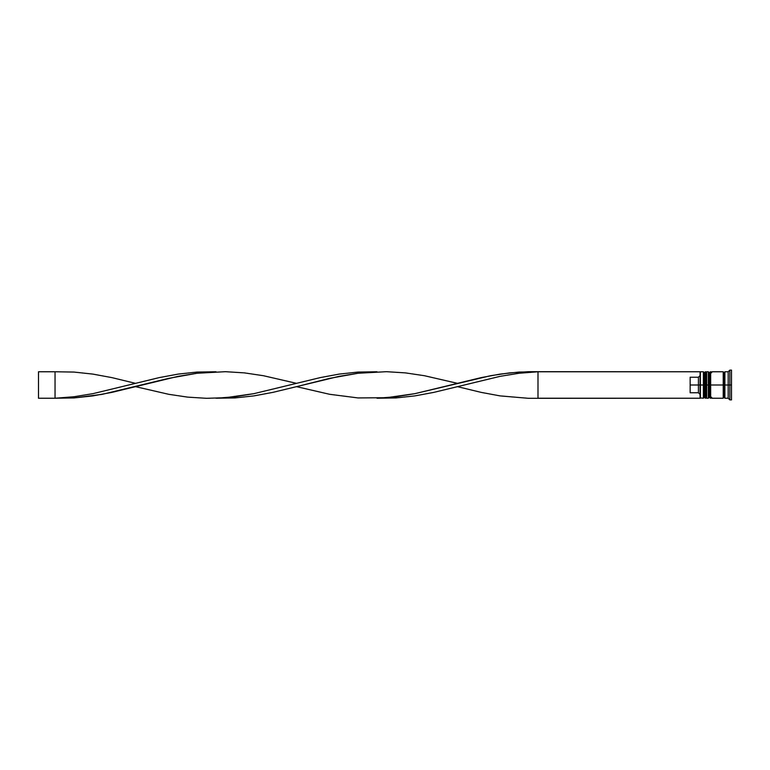 <?xml version="1.0" encoding="UTF-8"?>
<svg xmlns="http://www.w3.org/2000/svg" width="770" height="770" viewBox="0 0 770 770"><rect width="100%" height="100%" fill="white"/><g stroke="black" fill="none" stroke-linecap="round" stroke-linejoin="round"><path stroke-width="1.16" d="M704.377 385L704.377 397.243L704.377 385L704.377 397.243L704.377 385L705.368 385L703.385 385L703.385 398.234L703.385 385L700.074 385L700.074 397.792L700.074 372.208L700.074 385L698.419 385L698.419 377.233L690.151 377.233L690.151 385L700.402 385L700.402 398.234L700.402 385L703.385 385L703.385 371.766L703.385 385L704.377 385L704.377 372.757L704.377 385M723.232 371.766L723.232 385L711.653 385L724.06 385L724.06 372.757L724.06 385L724.888 385L724.06 385L724.06 397.243L724.06 385L723.232 385L723.232 398.234L723.232 371.766L711.653 371.766L711.653 372.776L710.662 371.766L710.662 385L710.662 371.766L709.334 372.757L709.334 385L709.334 372.757L709.334 385L710.325 385L710.325 371.766L710.662 398.234L710.662 385L711.653 385L710.325 385L710.325 398.234L710.325 385L706.687 385L706.687 397.224L705.695 398.234L705.695 385L706.687 385L705.695 385L705.368 398.234L705.368 385L705.368 398.234L704.377 397.243L703.385 398.234L700.074 397.897M705.695 385L705.695 371.766L705.695 385M706.687 371.766L706.687 385L708.342 385L708.342 398.234L708.342 371.766L706.687 371.766L706.687 372.776L705.368 371.766L705.368 385L705.368 371.766L704.377 372.757L703.385 371.766L700.402 371.766L700.402 385L700.074 372.103M709.334 385L709.334 397.243L709.334 372.757L708.342 371.766L708.342 385L709.334 385M729.845 385L728.189 385L728.189 398.234L728.189 385L724.888 385L724.888 398.234L724.888 385L728.189 385L728.189 371.766L728.189 385L729.845 385L729.845 399.89L729.845 385L731.5 385L729.845 385L729.845 370.11L729.845 385M706.687 372.776L706.687 397.224M711.653 372.776L711.653 371.766M731.5 399.89L731.5 385L731.5 399.89L729.845 399.89L728.189 398.234L724.888 398.234M700.074 375.548L698.419 377.233L698.419 392.767L700.074 394.452L698.419 392.767L698.419 385L690.151 385L690.151 392.767L698.419 392.767L690.151 392.767L690.151 377.233L698.419 377.233L700.074 375.548M731.5 370.11L731.5 385L731.5 370.11L729.845 370.11L728.189 371.766L724.888 371.766L724.888 385L724.888 371.766M700.074 398.234L537.989 398.234L537.989 371.766L700.074 371.766L528.518 371.689L509.576 372.882L490.644 375.702L414.886 393.663L395.944 396.743L377.002 398.234L395.944 397.936L414.886 395.896L433.828 392.382L500.115 376.338L519.047 373.257L537.989 371.766L519.047 373.257L500.115 376.338L457.495 386.656L481.173 392.382L500.115 395.896L528.518 398.311L700.074 398.234M216.024 371.766L197.082 372.064L178.14 374.105L159.207 377.618L92.92 393.663L73.978 396.743L55.036 398.234L73.978 397.936L92.92 395.896L111.862 392.382L178.14 376.338L197.082 373.257L216.024 371.766M537.989 398.234L537.989 371.766L519.047 372.064L500.115 374.105L481.173 377.618L457.495 383.344L424.357 375.702L405.415 372.882L386.473 371.689L358.069 373.257L329.656 378.349L296.517 386.656L329.656 394.298L358.069 397.936L386.473 397.705L414.886 393.663L457.495 383.344M135.53 386.656L168.678 394.298L187.611 397.118L206.553 398.311L225.495 397.705L253.898 393.663L296.517 383.344L263.369 375.702L244.427 372.882L225.495 371.689L197.082 373.257L168.678 378.349L102.391 394.298L73.978 397.936L55.036 398.234L73.978 396.743L92.92 393.663L135.53 383.344L111.862 377.618L92.92 374.105L73.978 372.064L55.036 371.766L55.036 398.234L38.5 398.234L55.036 398.234L55.036 371.766L38.5 371.766L55.036 371.766M377.002 371.766L358.069 372.064L339.127 374.105L320.185 377.618L253.898 393.663L234.966 396.743L216.024 398.234L234.966 397.936L253.898 395.896L272.84 392.382L339.127 376.338L358.069 373.257L377.002 371.766M38.5 398.234L38.5 371.766L38.5 398.234M711.653 397.243L710.662 398.234L709.334 397.243L708.342 398.234L706.687 398.234M723.232 398.071L724.06 397.243L724.888 398.071M723.232 371.929L724.06 372.757L724.888 371.929M723.232 398.234L711.653 398.234"/></g></svg>
